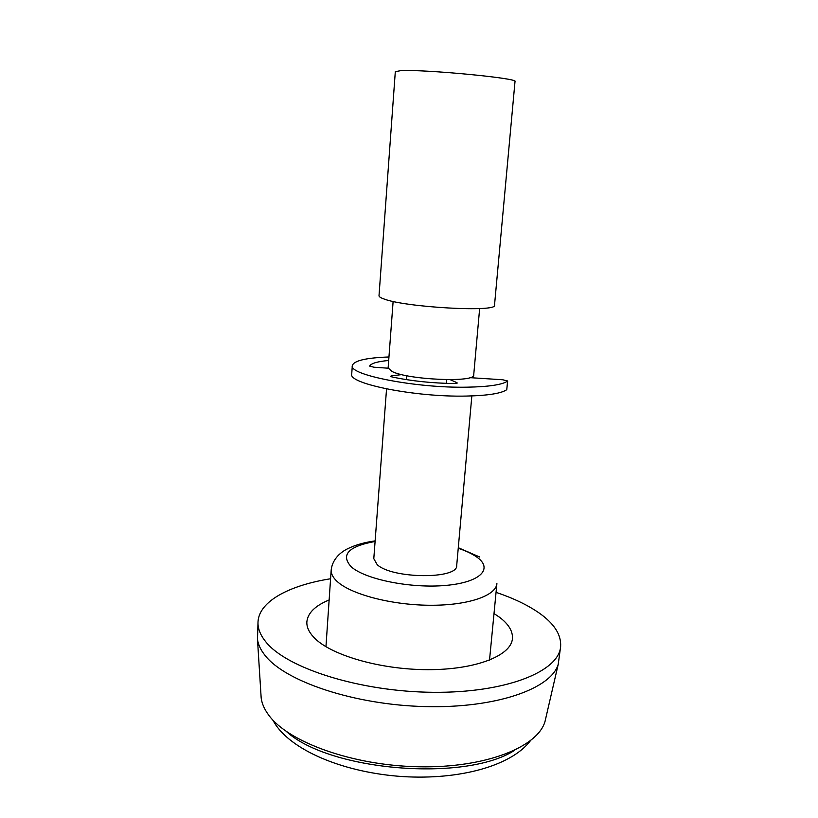 <?xml version="1.0" encoding="UTF-8"?>
<svg xmlns="http://www.w3.org/2000/svg" width="818" height="818" viewBox="0 0 818 818"><rect width="100%" height="100%" fill="white"/><g stroke="black" fill="none" stroke-linecap="round" stroke-linejoin="round"><path stroke-width="1.23" d="M496.056 592.355C513.489 598.224 527.927 605.156 539.359 613.152C554.307 623.705 561.404 634.86 560.627 646.609C558.96 671.374 506.403 692.989 433.264 692.304C360.196 691.783 286.699 668.245 265.922 641.966C260.257 635.054 257.619 628.306 258.018 621.731C259.153 601.22 289.408 585.31 330.584 578.755M560.627 646.609L558.234 664.257C551.352 688.582 496.434 708.398 425.391 706.588C354.388 704.942 285.267 681.496 265.134 655.515C260.799 650.116 258.253 644.788 257.496 639.533L258.018 621.731M494.011 613.52L499.624 617.334C508.663 624.185 512.937 631.291 512.426 638.643C511.24 655.627 475.759 669.87 427.456 669.666C379.215 669.584 329.378 654.676 313.468 636.956C308.744 631.793 306.546 626.721 306.873 621.741C307.844 612.917 315.267 605.657 329.143 599.962M471.843 395.932L456.7 565.504C458.141 579.389 392.149 578.929 377.21 564.676L373.795 558.684L386.546 388.918M479.645 308.539L473.714 374.951C475.81 382.763 407.763 379.93 391.863 371.382L388.131 367.916L393.121 301.433M515.013 81.503C519.573 78.323 423.417 69.121 400.708 70.665L395.309 71.657L379.01 295.707C378.949 296.678 380.575 297.762 383.898 298.948C405.063 307.394 497.917 312.486 494.512 305.206L515.013 81.503M545.974 717.355L545.033 721.404C537.886 747.028 485.739 768.071 419.082 766.783C352.476 765.658 287.66 741.895 268.488 714.809C264.367 709.175 261.934 703.603 261.177 698.061L260.922 693.92M469.869 377.65L502.712 379.767L507.681 380.983L506.761 389.675C501.291 393.458 487.825 395.585 466.372 396.065C415.524 397.313 347.844 383.693 351.72 374.051L352.313 365.595C353.836 360.677 366.055 357.803 388.949 356.975M507.681 380.983L507.579 381.137C502.109 384.767 488.632 386.781 467.15 387.18C416.25 388.243 348.448 374.889 352.313 365.595M388.683 360.482C377.364 361.505 371.014 363.376 369.644 366.106L373.979 367.221L388.141 368.202M406.301 379.624L406.618 375.677M401.781 374.613L391.822 375.789L390.615 376.239L392.251 376.996C411.311 381.045 432.068 383.223 454.532 383.54L457.272 383.029L456.792 382.599L450.186 379.675M446.454 383.376L446.771 379.675M489.512 660.177L496.904 583.541C496.076 595.801 467.651 605.668 429.174 605.259C390.748 604.931 350.564 594.165 337.036 581.353C332.885 577.467 330.932 573.653 331.188 569.911L325.953 646.731M458.244 548.275C465.708 550.78 471.73 553.602 476.321 556.741C493.632 568.305 481.24 582.242 446.147 585.391C411.27 588.715 365.032 579.389 351.188 566.762C340.411 554.819 348.376 546.383 375.084 541.444M514.614 750.331C465.544 782.212 329.674 771.047 286.464 731.568M391.74 376.873L391.822 375.789M456.72 383.366L456.792 382.599M506.761 389.675L507.579 381.137M530.258 740.914C511.138 765.965 459.43 780.075 402.906 776.589C346.362 772.887 294.398 752.1 275.738 724.912L272.568 719.728M545.033 721.404L558.234 664.257M261.177 698.061L257.496 639.533M479.696 557.007L458.295 547.723M375.125 540.882C364.634 542.324 355.585 544.89 347.987 548.592C341.791 551.506 332.578 558.224 331.188 569.911"/></g></svg>
